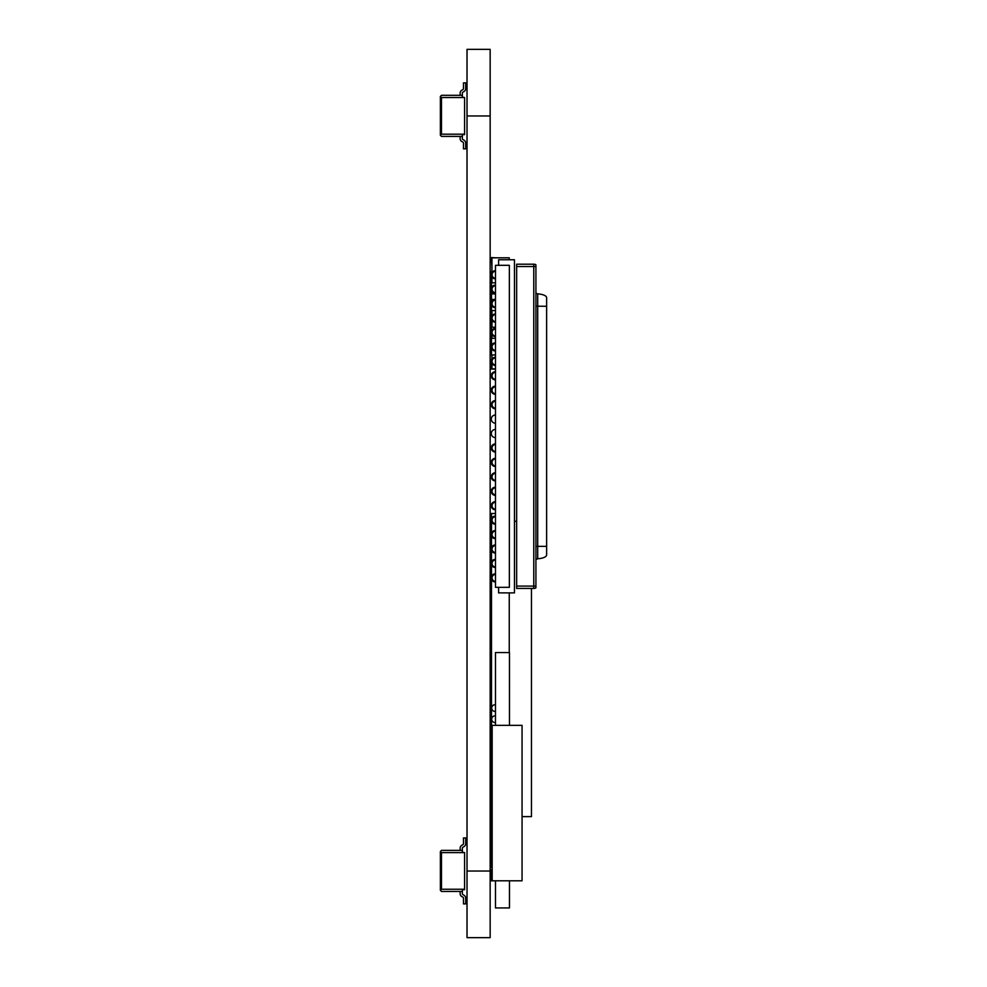 <?xml version="1.0" encoding="UTF-8"?>
<svg xmlns="http://www.w3.org/2000/svg" width="987" height="987" viewBox="0 0 987 987"><rect width="100%" height="100%" fill="white"/><g stroke="black" fill="none" stroke-linecap="round" stroke-linejoin="round"><path stroke-width="1.48" d="M467.024 871.027L467.024 937.65L490.157 937.65L490.157 49.35L467.024 49.35L467.024 871.027L490.157 871.027M490.157 937.65L467.024 937.65M498.595 587.327L498.595 592.879L514.474 592.879L514.474 259.766L498.595 259.766L498.595 265.318M516.645 586.093L516.645 588.437L533.77 588.437L533.77 586.093L516.645 586.093L516.645 264.208L533.77 264.208A2.147 0.777 180 0 1 535.916 264.985L535.916 266.552L516.645 266.552M535.916 266.552L535.916 587.66A2.147 0.777 180 0 1 533.77 588.437M535.916 546.354L546.625 546.354L546.625 554.941A10.66 3.886 180 0 1 537.705 558.765L535.916 559.53L535.916 555.841M535.916 302.565L535.916 293.497M535.916 294.126L535.916 295.002M535.916 293.114L537.705 293.879A10.66 3.886 180 0 1 546.625 297.704L546.625 546.354M537.705 558.765L537.705 293.879M464.581 134.183L441.485 134.183L440.375 135.293L441.485 136.403L462.36 136.403L462.36 134.627L464.581 134.627L464.581 97.54L441.485 97.54L441.485 134.183M460.139 138.624L460.139 136.403L460.139 138.624A3.331 3.331 0 0 0 461.904 141.56L462.891 142.091A1.11 1.11 0 0 1 463.471 143.066A1.11 1.11 0 0 0 462.891 142.091A1.11 1.11 0 0 1 463.471 143.066L463.471 148.84L465.691 148.84L465.691 143.066A3.331 3.331 0 0 0 463.927 140.129L462.952 139.599A1.11 1.11 0 0 1 462.36 138.624L462.36 136.403M463.471 88.657A1.11 1.11 0 0 1 462.891 89.632A1.11 1.11 0 0 0 463.471 88.657L463.471 82.883L465.691 82.883L465.691 88.657A3.331 3.331 0 0 1 463.927 91.594L462.952 92.124A1.11 1.11 0 0 0 462.36 93.099L462.36 95.32L441.485 95.32L440.375 96.43L440.375 135.293M465.691 82.883L465.691 88.657M440.375 96.43L441.485 97.54M460.139 93.099L460.139 95.32L460.139 93.099A3.331 3.331 0 0 1 461.904 90.162L462.891 89.632M465.691 148.84L465.691 143.066M464.581 97.54L462.36 97.096L462.36 95.32M463.471 143.066A1.11 1.11 0 0 0 462.891 142.091A1.11 1.11 0 0 1 463.471 143.066A1.11 1.11 0 0 0 462.891 142.091A1.11 1.11 0 0 1 463.471 143.066A1.11 1.11 0 0 0 462.891 142.091A1.11 1.11 0 0 1 463.471 143.066A1.11 1.11 0 0 0 462.891 142.091A1.11 1.11 0 0 1 463.471 143.066A1.11 1.11 0 0 0 462.891 142.091A1.11 1.11 0 0 1 463.471 143.066A1.11 1.11 0 0 0 462.891 142.091A1.11 1.11 0 0 1 463.471 143.066A1.11 1.11 0 0 0 462.891 142.091A1.11 1.11 0 0 1 463.471 143.066A1.11 1.11 0 0 0 462.891 142.091A1.11 1.11 0 0 1 463.471 143.066A1.11 1.11 0 0 0 462.891 142.091A1.11 1.11 0 0 1 463.471 143.066A1.11 1.11 0 0 0 462.891 142.091A1.11 1.11 0 0 1 463.471 143.066A1.11 1.11 0 0 0 462.891 142.091A1.11 1.11 0 0 1 463.471 143.066A1.11 1.11 0 0 0 462.891 142.091A1.11 1.11 0 0 1 463.471 143.066A1.11 1.11 0 0 0 462.891 142.091A1.11 1.11 0 0 1 463.471 143.066A1.11 1.11 0 0 0 462.891 142.091A1.11 1.11 0 0 1 463.471 143.066A1.11 1.11 0 0 0 462.891 142.091A1.11 1.11 0 0 1 463.471 143.066A1.11 1.11 0 0 0 462.891 142.091M462.36 93.099A1.11 1.11 0 0 1 462.952 92.124M462.36 138.624A1.11 1.11 0 0 0 462.952 139.599A1.11 1.11 0 0 1 462.36 138.624A1.11 1.11 0 0 0 462.952 139.599A1.11 1.11 0 0 1 462.36 138.624A1.11 1.11 0 0 0 462.952 139.599M464.581 889.238L441.485 889.238L440.375 890.348L441.485 891.458L462.36 891.458L462.36 889.682L464.581 889.682L464.581 852.595L441.485 852.595L441.485 889.238M460.139 893.679L460.139 891.458L460.139 893.679A3.331 3.331 0 0 0 461.904 896.615L462.891 897.146A1.11 1.11 0 0 1 463.471 898.121A1.11 1.11 0 0 0 462.891 897.146A1.11 1.11 0 0 1 463.471 898.121L463.471 903.895L465.691 903.895L465.691 898.121A3.331 3.331 0 0 0 463.927 895.184L462.952 894.654A1.11 1.11 0 0 1 462.36 893.679L462.36 891.458M460.139 848.154L460.139 850.375L460.139 848.154A3.331 3.331 0 0 1 461.904 845.217L462.891 844.687A1.11 1.11 0 0 0 463.471 843.712A1.11 1.11 0 0 1 462.891 844.687A1.11 1.11 0 0 0 463.471 843.712A1.11 1.11 0 0 1 462.891 844.687A1.11 1.11 0 0 0 463.471 843.712A1.11 1.11 0 0 1 462.891 844.687A1.11 1.11 0 0 0 463.471 843.712L463.471 837.938L465.691 837.938L465.691 843.712A3.331 3.331 0 0 1 463.927 846.649L462.952 847.179A1.11 1.11 0 0 0 462.36 848.154L462.36 850.375L441.485 850.375L440.375 851.485L440.375 890.348M465.691 837.938L465.691 843.712M440.375 851.485L441.485 852.595M465.691 903.895L465.691 898.121M464.581 852.595L462.36 852.151L462.36 850.375M463.471 898.121A1.11 1.11 0 0 0 462.891 897.146A1.11 1.11 0 0 1 463.471 898.121A1.11 1.11 0 0 0 462.891 897.146A1.11 1.11 0 0 1 463.471 898.121A1.11 1.11 0 0 0 462.891 897.146A1.11 1.11 0 0 1 463.471 898.121A1.11 1.11 0 0 0 462.891 897.146A1.11 1.11 0 0 1 463.471 898.121A1.11 1.11 0 0 0 462.891 897.146A1.11 1.11 0 0 1 463.471 898.121A1.11 1.11 0 0 0 462.891 897.146A1.11 1.11 0 0 1 463.471 898.121A1.11 1.11 0 0 0 462.891 897.146A1.11 1.11 0 0 1 463.471 898.121A1.11 1.11 0 0 0 462.891 897.146A1.11 1.11 0 0 1 463.471 898.121A1.11 1.11 0 0 0 462.891 897.146A1.11 1.11 0 0 1 463.471 898.121A1.11 1.11 0 0 0 462.891 897.146A1.11 1.11 0 0 1 463.471 898.121A1.11 1.11 0 0 0 462.891 897.146A1.11 1.11 0 0 1 463.471 898.121A1.11 1.11 0 0 0 462.891 897.146A1.11 1.11 0 0 1 463.471 898.121A1.11 1.11 0 0 0 462.891 897.146A1.11 1.11 0 0 1 463.471 898.121A1.11 1.11 0 0 0 462.891 897.146A1.11 1.11 0 0 1 463.471 898.121A1.11 1.11 0 0 0 462.891 897.146A1.11 1.11 0 0 1 463.471 898.121A1.11 1.11 0 0 0 462.891 897.146M463.471 843.712A1.11 1.11 0 0 1 462.891 844.687A1.11 1.11 0 0 0 463.471 843.712A1.11 1.11 0 0 1 462.891 844.687A1.11 1.11 0 0 0 463.471 843.712A1.11 1.11 0 0 1 462.891 844.687A1.11 1.11 0 0 0 463.471 843.712A1.11 1.11 0 0 1 462.891 844.687A1.11 1.11 0 0 0 463.471 843.712A1.11 1.11 0 0 1 462.891 844.687A1.11 1.11 0 0 0 463.471 843.712A1.11 1.11 0 0 1 462.891 844.687A1.11 1.11 0 0 0 463.471 843.712A1.11 1.11 0 0 1 462.891 844.687A1.11 1.11 0 0 0 463.471 843.712A1.11 1.11 0 0 1 462.891 844.687A1.11 1.11 0 0 0 463.471 843.712A1.11 1.11 0 0 1 462.891 844.687A1.11 1.11 0 0 0 463.471 843.712A1.11 1.11 0 0 1 462.891 844.687A1.11 1.11 0 0 0 463.471 843.712A1.11 1.11 0 0 1 462.891 844.687A1.11 1.11 0 0 0 463.471 843.712A1.11 1.11 0 0 1 462.891 844.687A1.11 1.11 0 0 0 463.471 843.712A1.11 1.11 0 0 1 462.891 844.687A1.11 1.11 0 0 0 463.471 843.712A1.11 1.11 0 0 1 462.891 844.687A1.11 1.11 0 0 0 463.471 843.712A1.11 1.11 0 0 1 462.891 844.687A1.11 1.11 0 0 0 463.471 843.712A1.11 1.11 0 0 1 462.891 844.687A1.11 1.11 0 0 0 463.471 843.712A1.11 1.11 0 0 1 462.891 844.687A1.11 1.11 0 0 0 463.471 843.712A1.11 1.11 0 0 1 462.891 844.687A1.11 1.11 0 0 0 463.471 843.712A1.11 1.11 0 0 1 462.891 844.687A1.11 1.11 0 0 0 463.471 843.712A1.11 1.11 0 0 1 462.891 844.687A1.11 1.11 0 0 0 463.471 843.712A1.11 1.11 0 0 1 462.891 844.687A1.11 1.11 0 0 0 463.471 843.712A1.11 1.11 0 0 1 462.891 844.687A1.11 1.11 0 0 0 463.471 843.712A1.11 1.11 0 0 1 462.891 844.687M462.36 848.154A1.11 1.11 0 0 1 462.952 847.179M491.933 354.975L491.933 359.169M491.933 363.561L491.933 368.854L495.486 368.854M491.933 343.871L491.933 344.734M491.933 334.692L491.933 338.319M491.933 321.663L491.933 327.215M491.933 310.56L491.933 315.865M491.933 299.456L491.933 301.43M491.933 291.387L491.933 293.904M491.933 277.248L491.933 282.8M509.255 259.766L509.255 257.817L491.933 257.817L491.933 271.696M492.131 277.248L491.489 277.248L491.489 287.945M491.489 290.437L491.489 302.38M491.489 304.872L491.489 316.815M493.451 321.663L491.489 321.663L491.489 331.25M491.489 333.742L491.489 345.684M491.489 348.177L491.489 354.975L495.486 354.975M491.489 362.611L491.489 369.076L495.486 369.076M491.489 319.307L491.489 321.663M495.486 327.215L491.489 327.215M492.673 343.871L491.489 343.871M495.486 338.319L491.489 338.319M492.131 349.423L491.489 349.423M492.673 271.696L491.489 271.696L491.489 273.51M491.489 276.002L491.489 277.248M495.486 282.8L491.489 282.8M495.486 293.904L491.489 293.904M495.486 299.456L491.489 299.456M495.486 310.56L491.489 310.56M491.933 266.7L491.489 257.595L495.93 257.817M491.045 860.812L491.045 856.371L491.045 860.812L492.168 860.812L492.168 867.474L491.045 867.474L492.168 867.474L492.168 860.812L491.045 860.812L491.045 867.474L491.045 860.812M491.045 849.708L491.045 845.267L491.045 849.708L492.168 849.708L492.168 856.371L491.045 856.371L492.168 856.371L492.168 849.708L491.045 849.708L491.045 856.371L491.045 849.708M491.045 838.605L491.045 834.163L491.045 838.605L492.168 838.605L492.168 845.267L491.045 845.267L492.168 845.267L492.168 838.605L491.045 838.605L491.045 845.267L491.045 838.605M491.045 827.501L491.045 823.059L491.045 827.501L492.168 827.501L492.168 834.163L491.045 834.163L492.168 834.163L492.168 827.501L491.045 827.501L491.045 834.163L491.045 827.501M491.045 816.397L491.045 811.956L491.045 816.397L492.168 816.397L492.168 823.059L491.045 823.059L492.168 823.059L492.168 816.397L491.045 816.397L491.045 823.059L491.045 816.397M491.045 805.293L491.045 800.852L491.045 805.293L492.168 805.293L492.168 811.956L491.045 811.956L492.168 811.956L492.168 805.293L491.045 805.293L491.045 811.956L491.045 805.293M491.045 794.19L491.045 789.748L491.045 794.19L492.168 794.19L492.168 800.852L491.045 800.852L492.168 800.852L492.168 794.19L491.045 794.19L491.045 800.852L491.045 794.19M491.045 783.086L491.045 778.644L491.045 783.086L492.168 783.086L492.168 789.748L491.045 789.748L492.168 789.748L492.168 783.086L491.045 783.086L491.045 789.748L491.045 783.086M491.045 771.982L491.045 767.541L491.045 771.982L492.168 771.982L492.168 778.644L491.045 778.644L492.168 778.644L492.168 771.982L491.045 771.982L491.045 778.644L491.045 771.982M491.045 760.878L491.045 756.437L491.045 760.878L492.168 760.878L492.168 767.541L491.045 767.541L492.168 767.541L492.168 760.878L491.045 760.878L491.045 767.541L491.045 760.878M491.045 749.775L491.045 745.333L491.045 749.775L492.168 749.775L492.168 756.437L491.045 756.437L492.168 756.437L492.168 749.775L491.045 749.775L491.045 756.437L491.045 749.775M491.045 745.333L492.168 745.333L491.045 745.333L491.045 738.671L492.168 738.671L492.168 745.333L492.168 738.671L491.045 738.671L491.045 745.333M491.045 880.799L492.168 880.799L491.045 880.799L491.045 869.695L492.168 869.695L491.045 869.695L491.045 880.799M491.045 736.45L492.168 736.45L491.045 736.45L491.045 725.346L492.168 725.346L491.045 725.346L491.045 736.45M492.168 880.799L522.061 880.799L492.168 880.799L492.168 725.346L522.061 725.346L522.061 880.799L522.061 725.346L492.168 725.346L492.168 880.799M522.061 869.14L522.061 861.367M522.061 816.619L531.462 816.619L531.462 588.437M514.474 521.259L516.645 521.259M491.489 518.903L491.489 513.487L495.486 513.487M491.489 738.671L491.489 736.45M491.489 725.346L491.489 579.135M491.489 576.642L491.489 564.7M491.489 562.208L491.489 550.265M491.489 547.773L491.489 535.83M491.489 533.338L491.489 521.395M509.255 652.555L509.255 592.879M495.462 722.509L495.462 715.859A3.356 3.356 0 0 0 491.686 719.178A3.356 3.356 0 0 0 495.462 722.509L495.462 722.509M495.462 711.405L495.462 704.755A3.356 3.356 0 0 0 491.686 708.074A3.356 3.356 0 0 0 495.462 711.405L495.462 711.405M495.462 653.468L495.486 659.686M509.477 664.782L509.489 691.418M509.477 725.346L509.477 652.555L495.486 652.555L495.486 725.346M495.486 880.799L495.486 907.941L509.477 907.941L509.477 880.799M509.366 587.327L509.366 265.318L495.486 265.318L495.486 587.327L509.366 587.327M490.157 115.972L467.024 115.972M535.916 586.093L533.77 586.093L533.77 264.208M535.916 306.18L546.625 306.291M495.486 270.672A4.084 4.084 0 0 0 491.292 274.756A4.084 4.084 0 0 0 495.486 278.84M495.486 285.107A4.084 4.084 0 0 0 491.292 289.191A4.084 4.084 0 0 0 495.486 293.275M495.486 544.935A4.084 4.084 0 0 0 491.292 549.019A4.084 4.084 0 0 0 495.486 553.102M495.486 559.37A4.084 4.084 0 0 0 491.292 563.454A4.084 4.084 0 0 0 495.486 567.537M495.486 328.412A4.084 4.084 0 0 0 491.292 332.496A4.084 4.084 0 0 0 495.486 336.579M495.486 357.282A4.084 4.084 0 0 0 491.292 361.365A4.084 4.084 0 0 0 495.486 365.449M495.486 313.977A4.084 4.084 0 0 0 491.292 318.061A4.084 4.084 0 0 0 495.486 322.144M495.486 299.542A4.084 4.084 0 0 0 491.292 303.626A4.084 4.084 0 0 0 495.486 307.71M495.486 342.847A4.084 4.084 0 0 0 491.292 346.93A4.084 4.084 0 0 0 495.486 351.014M495.486 429.456A4.084 4.084 0 0 0 491.292 433.54A4.084 4.084 0 0 0 495.486 437.623M495.486 415.021A4.084 4.084 0 0 0 491.292 419.105A4.084 4.084 0 0 0 495.486 423.189M495.486 400.586A4.084 4.084 0 0 0 491.292 404.67A4.084 4.084 0 0 0 495.486 408.754M495.486 386.151A4.084 4.084 0 0 0 491.292 390.235A4.084 4.084 0 0 0 495.486 394.319M495.486 371.717A4.084 4.084 0 0 0 491.292 375.8A4.084 4.084 0 0 0 495.486 379.884M495.486 458.326A4.084 4.084 0 0 0 491.292 462.409A4.084 4.084 0 0 0 495.486 466.493M495.486 443.891A4.084 4.084 0 0 0 491.292 447.975A4.084 4.084 0 0 0 495.486 452.058M495.486 487.196A4.084 4.084 0 0 0 491.292 491.279A4.084 4.084 0 0 0 495.486 495.363M495.486 472.761A4.084 4.084 0 0 0 491.292 476.844A4.084 4.084 0 0 0 495.486 480.928M495.486 501.63A4.084 4.084 0 0 0 491.292 505.714A4.084 4.084 0 0 0 495.486 509.798M495.486 516.065A4.084 4.084 0 0 0 491.292 520.149A4.084 4.084 0 0 0 495.486 524.233M495.486 530.5A4.084 4.084 0 0 0 491.292 534.584A4.084 4.084 0 0 0 495.486 538.668M495.486 573.805A4.084 4.084 0 0 0 491.292 577.888A4.084 4.084 0 0 0 495.486 581.972M535.966 559.358L537.138 558.827M495.486 314.606A3.467 3.467 0 0 0 492.019 318.061A3.467 3.467 0 0 0 495.486 321.528M495.486 516.694A3.467 3.467 0 0 0 492.019 520.149A3.467 3.467 0 0 0 495.486 523.616M495.486 271.302A3.467 3.467 0 0 0 492.019 274.756A3.467 3.467 0 0 0 495.486 278.223M495.486 444.52A3.467 3.467 0 0 0 492.019 447.975A3.467 3.467 0 0 0 495.486 451.441M495.486 372.346A3.467 3.467 0 0 0 492.019 375.8A3.467 3.467 0 0 0 495.486 379.267M495.486 458.955A3.467 3.467 0 0 0 492.019 462.409A3.467 3.467 0 0 0 495.486 465.876M495.486 574.434A3.467 3.467 0 0 0 492.019 577.888A3.467 3.467 0 0 0 495.486 581.355M495.486 545.564A3.467 3.467 0 0 0 492.019 549.019A3.467 3.467 0 0 0 495.486 552.486M495.486 401.215A3.467 3.467 0 0 0 492.019 404.67A3.467 3.467 0 0 0 495.486 408.137M495.486 473.39A3.467 3.467 0 0 0 492.019 476.844A3.467 3.467 0 0 0 495.486 480.311M495.486 357.911A3.467 3.467 0 0 0 492.019 361.365A3.467 3.467 0 0 0 495.486 364.832M495.486 531.129A3.467 3.467 0 0 0 492.019 534.584A3.467 3.467 0 0 0 495.486 538.051M495.486 487.825A3.467 3.467 0 0 0 492.019 491.279A3.467 3.467 0 0 0 495.486 494.746M495.486 329.041A3.467 3.467 0 0 0 492.019 332.496A3.467 3.467 0 0 0 495.486 335.962M495.486 285.736A3.467 3.467 0 0 0 492.019 289.191A3.467 3.467 0 0 0 495.486 292.658M495.486 343.476A3.467 3.467 0 0 0 492.019 346.93A3.467 3.467 0 0 0 495.486 350.397M495.486 502.26A3.467 3.467 0 0 0 492.019 505.714A3.467 3.467 0 0 0 495.486 509.181M495.486 559.999A3.467 3.467 0 0 0 492.019 563.454A3.467 3.467 0 0 0 495.486 566.92M495.486 386.781A3.467 3.467 0 0 0 492.019 390.235A3.467 3.467 0 0 0 495.486 393.702M495.486 300.171A3.467 3.467 0 0 0 492.019 303.626A3.467 3.467 0 0 0 495.486 307.093"/></g></svg>
